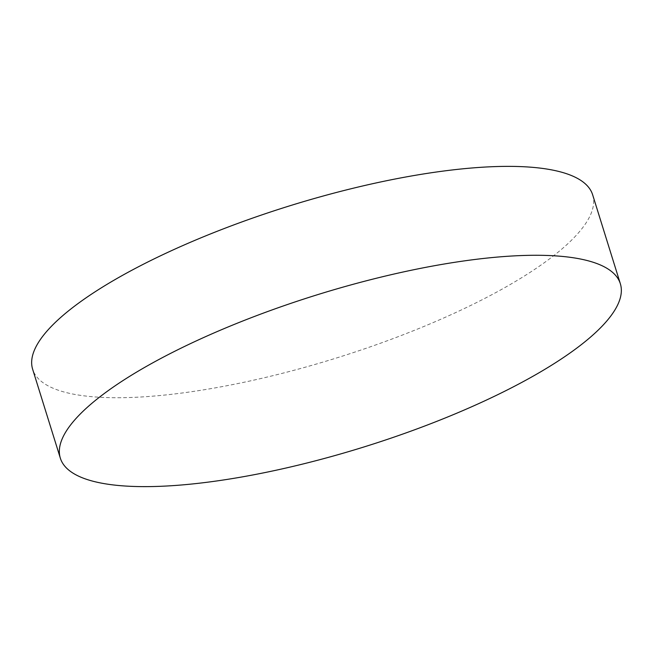 <?xml version="1.0" encoding="UTF-8"?>
<svg xmlns="http://www.w3.org/2000/svg" width="653" height="653" viewBox="0 0 653 653"><rect width="100%" height="100%" fill="white"/><g stroke="black" fill="none" stroke-linecap="round" stroke-linejoin="round"><path stroke-width="0.49" stroke-dasharray="3.27 2.45" d="M592.663 194.839A293.27 79.593 -17.3 0 1 575.35 236.288A293.27 79.593 -17.3 0 1 273.631 375.491A293.27 79.593 -17.3 0 1 32.65 369.263"/><path stroke-width="0.98" d="M77.65 416.712A293.27 79.593 -17.3 0 1 379.369 277.509A293.27 79.593 -17.3 0 1 620.35 283.737A293.27 79.593 -17.3 0 1 603.037 325.186A293.27 79.593 -17.3 0 1 301.319 464.397A293.27 79.593 -17.3 0 1 60.337 458.161A293.27 79.593 -17.3 0 1 77.65 416.712M60.337 458.161L32.65 369.263A293.27 79.593 -17.3 0 1 49.963 327.814A293.27 79.593 -17.3 0 1 351.681 188.603A293.27 79.593 -17.3 0 1 592.663 194.839L620.35 283.737"/></g></svg>
